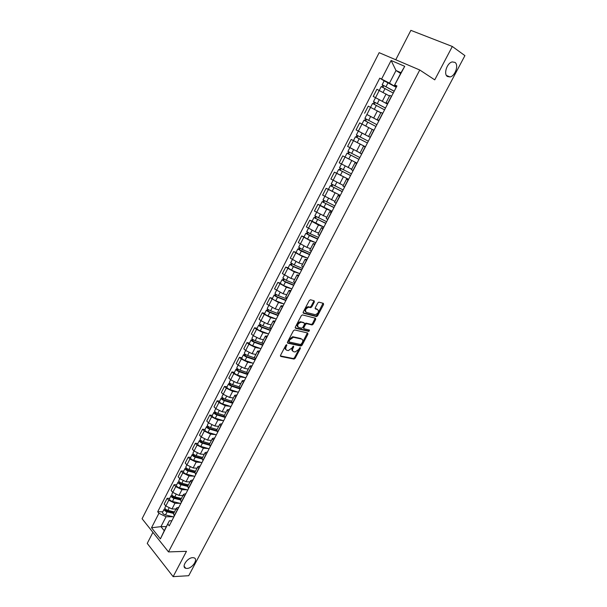 <?xml version="1.0" encoding="UTF-8"?>
<svg xmlns="http://www.w3.org/2000/svg" width="607" height="607" viewBox="0 0 607 607"><rect width="100%" height="100%" fill="white"/><g stroke="black" fill="none" stroke-linecap="round" stroke-linejoin="round"><path stroke-width="0.91" d="M286.701 344.677L285.829 345.231L280.533 355.345L280.775 356.446L294.023 359.078L295.146 358.274L300.397 348.35L300.169 347.576L298.712 349.427L295.123 351.977L293.735 351.719C292.43 351.241 292.179 350.072 293.006 348.213L293.689 346.916L293.454 346.134L291.982 347.993L288.363 350.573L286.944 350.3C285.609 349.822 285.358 348.646 286.178 346.764L286.701 344.677M447.45 76.512L449.992 76.945C455.197 76.179 459.074 64.866 454.931 62.377L452.283 61.922C447.018 62.764 443.277 74.183 447.45 76.512M187.017 568.44C192.472 568.425 198.656 558.842 193.876 557.795L192.722 557.666C187.297 557.605 181.023 567.226 185.765 568.304L187.017 568.44M314.358 301.96L314.145 300.784L310.488 299.767L309.251 300.548L303.219 312.059L303.439 313.22L316.528 316.588L317.598 315.799L323.569 304.502L323.372 303.348L318.895 302.127L317.833 302.916L315.261 307.795L315.465 308.955L317.62 309.532C319.199 311.558 318.425 313.288 315.299 314.707L306.391 312.446C304.752 310.412 305.526 308.66 308.697 307.203L310.701 307.65L311.778 306.861L314.358 301.96L313.66 301.436L313.811 300.693M419.763 70.002L434.741 79.851L452.321 46.473L464.916 55.624L188.716 575.709L173.132 576.65L186.478 551.315L168.496 551.915L419.763 70.002L379.155 52.672L142.084 518.727L168.496 551.915M294.668 329.942L293.431 330.732L287.498 342.052L287.733 343.167L300.935 346.028L302.043 345.231L307.916 334.116L307.703 333.008L294.668 329.942M295.321 327.12L301.307 315.701L302.4 314.896L315.503 318.235L315.708 319.373L313.174 324.176L312.089 324.965L306.611 323.645L305.518 324.442L303.834 327.643L304.054 328.774L309.494 330.079L308.88 331.414L295.556 328.258L295.321 327.12M152.918 532.339L147.235 543.409L173.132 576.65M452.321 46.473L410.871 30.35L395.764 59.759M173.549 513.674L174.277 516.094M180.15 503.347L174.945 503.249L168.761 500.236L165.817 505.972L171.993 508.969L175.954 509.023M174.437 511.951L167.843 510.388C165.848 509.705 164.861 508.818 164.892 507.74L165.81 505.957L164.186 504.022L167.122 498.301L169.71 498.362M177.267 510.312L176.455 508.051L178.86 507.24M168.761 500.236L167.122 498.301M180.605 500.024L181.372 502.391M176.675 484.796L174.095 484.697L171.144 490.464L172.79 492.391L178.989 495.411L182.935 495.517M184.384 496.564L183.542 494.348L185.924 493.597M187.161 489.819L181.963 489.644L175.757 486.617L174.095 484.697M187.722 486.268L188.519 488.582M183.693 471.131L181.129 470.994L178.147 476.806L179.824 478.711L186.038 481.746L189.968 481.912M191.562 482.709L190.681 480.539L193.041 479.841M194.225 476.184L189.035 475.934L182.813 472.883L181.129 470.994M194.893 472.39L195.72 474.659M190.773 457.359L188.216 457.177L185.211 463.035L186.903 464.916L193.147 467.974L197.063 468.202M198.785 468.741L197.882 466.616L200.219 465.979M201.342 462.443L196.167 462.109L189.923 459.044L188.216 457.177M193.603 455.637L193.921 455.022L193.443 455.182L194.915 456.418L202.131 458.399L202.988 460.63M197.905 443.474L195.355 443.254L192.328 449.157L194.05 451.009L200.31 454.089L204.21 454.377M206.077 454.658L205.136 452.579L207.45 452.003M208.52 448.596L203.353 448.178L197.085 445.098L195.355 443.254M209.407 444.316L210.31 446.486M205.09 429.475L202.556 429.217L199.498 435.173L201.243 436.994L207.526 440.09L211.418 440.439M213.421 440.462L212.45 438.436L214.741 437.92M215.758 434.635L210.599 434.142L204.309 431.031L202.556 429.217M216.76 430.113L217.693 432.222M212.336 415.37L209.81 415.067L206.737 421.068L208.505 422.867L214.802 425.985L218.679 426.395M220.834 426.152L219.825 424.172L222.094 423.716M223.057 420.568L217.905 419.983L211.593 416.857L209.81 415.067M224.165 415.787L225.136 417.844M219.643 401.144L217.124 400.81L214.021 406.857L215.819 408.632L222.139 411.766L226.001 412.236M228.3 411.728L227.261 409.793L229.507 409.399M230.41 406.387L225.265 405.711L218.93 402.57L217.124 400.81M231.631 401.341L232.64 403.344M227.01 386.811L224.499 386.431L221.373 392.524L223.194 394.269L229.537 397.426L233.376 397.964M235.827 397.175L234.757 395.294L236.973 394.967M237.83 392.092L232.686 391.325L226.328 388.161L224.499 386.431M239.158 386.788L240.205 388.73M234.431 372.357L231.935 371.932L228.786 378.078L230.63 379.8L236.996 382.971L240.82 383.578M243.422 382.509L242.314 380.68L244.507 380.414M245.304 377.675L240.167 376.826L233.794 373.639L231.935 371.932M246.753 372.106L247.831 373.995M241.912 357.789L239.431 357.318L236.252 363.517L238.119 365.209L244.515 368.403L248.316 369.079M251.078 367.728L249.932 365.945L252.102 365.748M252.846 363.153L247.709 362.204L241.313 359.003L239.431 357.318M254.401 357.303L255.524 359.139M249.462 343.099L246.988 342.591L243.786 348.835L245.676 350.497L252.095 353.714L255.873 354.45M258.794 352.811L257.618 351.089L259.758 350.96M260.456 348.509L255.319 347.462L248.893 344.237L246.988 342.591M262.118 342.378L263.279 344.154M257.065 328.288L254.606 327.734L251.374 334.032L253.294 335.663L259.735 338.903L263.499 339.708M266.579 337.78L265.365 336.103L267.475 336.043M268.127 333.744L262.983 332.598L256.541 329.351L254.606 327.734M269.903 327.332L271.101 329.047M264.735 313.356L262.292 312.757L259.03 319.107L260.98 320.708L267.437 323.971L271.185 324.844M274.425 322.62L273.173 320.997L275.259 321.004M275.866 318.865L270.714 317.613L264.25 314.35L262.292 312.757M277.748 312.157L278.985 313.811M272.467 298.303L270.032 297.65L266.746 304.061L275.206 308.91L278.932 309.858M282.338 307.324L281.049 305.769L283.112 305.845M283.674 303.864L278.514 302.498L270.032 297.65M285.654 296.853L286.936 298.447M280.267 283.12L277.847 282.43L274.531 288.886L283.037 293.727L286.747 294.752M290.321 291.906L288.993 290.404L291.026 290.556M291.557 288.742L286.375 287.263L277.847 282.43M293.636 281.428L294.956 282.953M288.128 267.816L285.722 267.072L282.376 273.582L290.935 278.416L294.623 279.516M298.371 276.36L297.005 274.91L299.008 275.138M299.509 273.499L294.296 271.898L285.722 267.072M301.679 265.866L303.045 267.33M296.057 252.383L293.659 251.586L290.29 258.157L298.902 262.975L302.567 264.151M306.489 260.676L305.086 259.288L307.051 259.584M307.552 258.134L302.294 256.404L293.659 251.586M309.798 250.167L311.201 251.571M304.054 236.813L301.671 235.971L298.272 242.595L306.937 247.406L310.579 248.658M314.676 244.864L313.227 243.536L315.17 243.908M315.678 242.656L310.352 240.782L301.671 235.971M317.985 234.34L319.434 235.675M312.112 221.123L309.745 220.227L306.323 226.904L315.033 231.707L318.66 233.035M322.932 228.907L321.444 227.64L323.356 228.088M312.081 221.191L323.895 227.056L318.485 225.022L309.745 220.227M326.24 218.376L327.727 219.643M320.246 205.295L317.893 204.347L314.441 211.084L326.786 217.268M331.263 212.822L329.738 211.615L331.612 212.139M333.956 207.609L322.105 201.676L320.215 205.356L332.059 211.274L326.68 209.134L317.893 204.347M334.563 202.275L336.103 203.474M328.448 189.323L326.111 188.329L322.62 195.12L335.026 201.387M339.662 196.585L338.091 195.446L339.943 196.053M340.292 195.371L326.111 188.329M348.137 180.218L346.529 179.141L342.947 186.053L344.541 187.161M336.718 173.223L334.396 172.176L330.876 179.027L342.667 185.074M346.529 179.141L348.342 179.824M348.6 179.331L334.396 172.176M356.688 163.7L355.034 162.691L351.423 169.664L353.062 170.704M356.992 163.108L342.75 155.885L339.207 162.79L351.665 169.194M355.034 162.691L356.817 163.458M356.977 163.146L342.75 155.885M365.308 147.038L363.608 146.097L359.974 153.131L361.651 154.11M354.458 141.105L351.18 139.451L347.606 146.416L359.215 152.456M363.608 146.097L365.361 146.947M365.422 146.826L351.18 139.451M372.22 129.45L359.678 122.872L356.074 129.898L370.323 137.364M374.011 130.232L372.266 129.359L368.593 136.454M378.988 120.618L377.296 119.632L379.064 120.467M367.197 114.655L378.889 120.808M382.789 113.281L380.991 112.477L377.296 119.632M380.824 112.796L368.259 106.149L364.617 113.243M387.729 103.729L386.067 102.659L387.888 103.425M387.509 104.154L373.237 96.437L387.532 104.116M391.644 96.172L389.808 95.436L386.067 102.659M389.512 96.005L376.909 89.282L373.237 96.437M173.2 516.769L166.052 516.739L160.946 526.641L164.247 530.715L169.383 520.776L171.849 520.776M166.371 526.603L160.946 526.641L151.515 527.756L158.935 513.287L166.052 516.739M169.383 520.776L160.4 538.887L151.515 527.756M396.546 86.695L394.436 85.405L400.999 72.703L396.007 70.518L389.489 83.151L379.77 78.159L157.691 511.769L158.935 513.287M381.613 79.001L391.113 60.48L404.725 66.322L394.436 85.405M167.949 524.273L169.232 525.837L396.932 85.951L395.028 85.086M400.62 73.447L396.007 70.518L391.113 60.48M389.489 83.151L396.242 87.287M162.797 511.815L157.691 511.769M384.17 80.845L379.77 78.159M160.4 538.887L164.247 530.715M400.999 72.703L404.725 66.322M286.868 345.451L286.2 344.897L285.51 346.21C284.744 347.894 284.903 349.04 285.98 349.655M292.794 351.081C291.717 350.482 291.565 349.344 292.331 347.659L293.014 346.362L293.689 346.916M280.381 355.937L293.356 358.525L294.486 357.72L299.721 347.803L300.397 348.35M287.346 342.682L300.26 345.482L301.368 344.685L307.392 332.932M289.084 341.225L289.251 342.014L300.738 344.526L302.309 342.614C303.136 340.755 302.901 339.579 301.611 339.078L293.401 337.264L289.812 339.844L289.084 341.225L288.408 340.679L289.015 341.817M288.408 340.679L289.137 339.29L292.726 336.718L300.935 338.539M303.743 328.524L303.151 327.105L304.835 323.903L305.928 323.106L311.406 324.434L312.484 323.645L315.177 318.151M295.169 327.78L308.197 330.876L309.069 329.973M301.254 322.309L300.89 322.264C297.68 323.706 296.899 325.435 298.553 327.454L301.717 328.197L302.817 327.401L304.509 324.191L304.289 323.053L300.207 321.725C297.073 323.076 296.254 324.798 297.756 326.885M303.91 322.757L304.289 323.053M300.571 321.771L303.606 322.522M305.632 311.892C304.084 309.813 304.881 308.075 308.007 306.672L310.01 307.127L311.088 306.33L313.66 301.436M315.109 308.515L316.93 309.009M303.068 312.764L315.837 316.057L316.907 315.268L323.023 303.25M174.012 512.786L166.781 511.071L165.37 509.797L165.916 509.478M173.685 513.416L167.092 511.853C165.089 511.17 164.102 510.29 164.14 509.205L165.157 508.749M173.845 516.921L165.491 514.956C163.488 514.281 162.509 513.393 162.547 512.3L162.585 512.232M165.499 510.29L165.863 509.577L165.438 509.068M181.402 498.484L174.808 496.86C172.805 496.162 171.811 495.289 171.827 494.227L171.864 494.159M180.954 499.349L173.731 497.565L172.305 496.306L172.874 495.942M180.643 499.956L174.05 498.339C172.047 497.641 171.053 496.769 171.068 495.707L172.122 495.229M180.795 503.499L172.441 501.465C170.438 500.775 169.444 499.895 169.467 498.833L169.505 498.757M172.441 496.784L172.798 496.101L172.092 495.282M188.42 484.91L181.834 483.225C179.824 482.512 178.822 481.647 178.822 480.615L178.86 480.547M187.958 485.805L180.742 483.961L179.293 482.709L179.892 482.299M190.681 480.539L187.654 486.397L181.068 484.712C179.057 484.007 178.056 483.134 178.056 482.102L179.126 481.594M187.791 489.978L179.444 487.869C177.434 487.163 176.432 486.29 176.44 485.251L176.478 485.183M179.437 483.18L179.778 482.512L179.073 481.7M195.5 471.229L188.906 469.477C186.903 468.756 185.886 467.898 185.871 466.897L185.901 466.829M195.022 472.155L187.798 470.243L186.341 468.999L186.964 468.551M194.771 472.739L188.132 470.979C186.129 470.258 185.112 469.401 185.097 468.392L186.19 467.853M194.847 476.351L186.501 474.158C184.49 473.445 183.481 472.58 183.473 471.571L183.504 471.502M186.493 469.461L186.819 468.816L186.099 468.02M202.624 457.435L196.038 455.622C194.028 454.893 193.011 454.036 192.973 453.065L193.011 453.004M202.002 458.991L195.264 457.139C193.254 456.403 192.229 455.553 192.199 454.575L193.193 454.226L194.088 454.689M201.956 462.61L193.61 460.341C191.6 459.613 190.583 458.755 190.552 457.777L190.59 457.708M209.817 443.535L203.231 441.661C201.22 440.91 200.189 440.067 200.135 439.127L200.166 439.066M209.316 444.536L202.085 442.48L200.606 441.259L201.274 440.72M209.369 445.151L202.442 443.186C200.431 442.442 199.4 441.593 199.354 440.644L200.485 440.037M209.127 448.763L200.78 446.418C198.77 445.675 197.738 444.825 197.7 443.869L197.73 443.808M200.765 441.699L201.076 441.107L200.333 440.325M217.063 429.521L210.477 427.586C208.467 426.827 207.419 425.985 207.351 425.075L207.382 425.014M216.653 430.591L209.316 428.436L207.822 427.222L208.512 426.638M216.889 431.236L209.688 429.126C207.67 428.367 206.63 427.525 206.562 426.607L207.715 425.962M216.35 434.809L208.011 432.381C205.993 431.623 204.954 430.78 204.893 429.855L204.923 429.802M207.989 427.654L208.284 427.085L207.533 426.319M224.362 415.4L217.784 413.397C215.766 412.623 214.719 411.789 214.628 410.909L214.658 410.848M224.158 416.569L216.608 414.27L215.09 413.079L215.811 412.441M224.582 417.252L216.987 414.953C214.969 414.171 213.914 413.344 213.831 412.457L215.007 411.774M223.634 420.742L215.295 418.231C213.277 417.457 212.23 416.63 212.154 415.734L212.184 415.674M215.273 413.488L215.553 412.95L214.795 412.191M231.722 401.166L225.151 399.095C223.126 398.306 222.071 397.479 221.965 396.629L221.995 396.576M231.859 402.479L223.953 399.998L222.428 398.814L223.171 398.131M232.504 403.215L224.347 400.658C222.321 399.869 221.267 399.049 221.16 398.184L222.359 397.471M230.971 406.561L222.64 403.966C220.622 403.185 219.559 402.358 219.468 401.493L219.491 401.439M222.61 399.216L222.875 398.7L222.109 397.957M239.143 386.811L232.572 384.679C230.554 383.867 229.476 383.055 229.363 382.228L229.385 382.182M239.803 388.343L231.358 385.612L229.818 384.436L230.592 383.707M240.091 388.95L231.76 386.249C229.742 385.445 228.672 384.633 228.551 383.806L229.765 383.047M238.376 392.266L230.045 389.588C228.02 388.784 226.957 387.972 226.843 387.137L226.866 387.084M230.015 384.83L230.265 384.337L229.484 383.601M246.677 372.357L240.061 370.141C238.035 369.322 236.95 368.51 236.813 367.721L236.836 367.675M247.777 374.094L238.824 371.105L237.269 369.936L238.065 369.162M247.565 374.511L239.241 371.727C237.216 370.907 236.138 370.103 236.002 369.306L237.238 368.517M245.835 377.85L237.512 375.088C235.486 374.276 234.408 373.464 234.272 372.66L234.302 372.615M237.474 370.323L237.709 369.853L236.92 369.132M254.401 357.834L247.603 355.482C245.577 354.647 244.484 353.851 244.325 353.092L244.348 353.046M255.304 359.564L246.351 356.476L244.78 355.323L245.607 354.503M255.099 359.959L246.783 357.083C244.75 356.248 243.665 355.452 243.506 354.685L244.416 354.549L244.765 353.858M253.354 363.327L245.038 360.475C243.012 359.648 241.92 358.843 241.768 358.069L241.791 358.024M244.993 355.694L245.22 355.254L244.416 354.549M262.368 343.259L255.213 340.709C253.187 339.859 252.08 339.07 251.905 338.342L251.928 338.296M262.884 344.913L253.946 341.733L252.36 340.595L253.21 339.715M262.694 345.284L254.386 342.325C252.353 341.475 251.252 340.686 251.078 339.95L251.973 339.844L252.36 339.085M260.934 348.676L252.626 345.74C250.592 344.897 249.492 344.101 249.325 343.365L249.348 343.319M252.573 340.952L252.785 340.542L251.973 339.844M270.654 328.668L262.884 325.807C260.851 324.942 259.743 324.161 259.546 323.47L259.561 323.425M270.532 330.147L261.594 326.862L259.993 325.739L260.873 324.813M270.35 330.489L262.049 327.439C260.016 326.574 258.901 325.792 258.711 325.094L259.591 325.018L260.016 324.184M268.582 333.911L260.274 330.883C258.241 330.026 257.133 329.237 256.943 328.531L256.966 328.493M260.221 326.088L259.591 325.018M278.917 313.94L270.623 310.784C268.59 309.904 267.459 309.13 267.247 308.47L267.262 308.432M278.241 315.253L269.311 311.877L267.695 310.761L268.605 309.782M278.074 315.572L269.774 312.43C267.74 311.55 266.617 310.776 266.405 310.109L267.27 310.071L267.733 309.168M276.284 319.024L267.983 315.906C265.949 315.025 264.834 314.251 264.622 313.584L264.644 313.546M267.93 311.095L267.27 310.071M286.709 298.887L278.423 295.639C276.382 294.744 275.244 293.978 275.009 293.356L275.032 293.318M286.011 300.237L277.088 296.762L275.457 295.662L276.397 294.63M285.859 300.533L277.566 297.293C275.532 296.398 274.394 295.639 274.159 295.01L275.017 294.994L275.517 294.023M284.061 304.008L275.76 300.799C273.727 299.911 272.596 299.145 272.368 298.5L272.384 298.469M275.699 295.981L275.017 294.994M294.57 283.704L286.284 280.366L282.862 278.074M293.849 285.1L284.933 281.519L283.287 280.434L284.251 279.349M293.712 285.366L285.427 282.035L281.989 279.774L282.832 279.797L283.37 278.75M291.891 288.879L283.606 285.571L280.191 283.272M283.537 280.745L282.832 279.797M302.491 268.4L294.213 264.963L290.738 262.732L292.339 259.621M301.747 269.834L292.847 266.154L291.178 265.077L292.179 263.939M301.626 270.077L293.348 266.648L289.873 264.417L290.707 264.47L291.284 263.347M299.79 273.613L291.512 270.214L288.067 267.945M291.436 265.373L290.707 264.47M310.481 252.967L302.21 249.439L298.712 247.208M309.714 254.439L299.137 249.598L300.169 248.4M309.608 254.652L301.338 251.131L297.832 248.931L298.644 249.022L299.259 247.815M307.757 258.225L299.486 254.728L296.004 252.489M299.403 249.879L298.644 249.022M318.538 237.405L310.276 233.771L306.74 231.578M317.749 238.923L307.165 233.983L308.227 232.731M317.658 239.105L309.395 235.486L305.852 233.308L306.656 233.437L307.309 232.155M315.792 242.701L307.529 239.112L303.993 236.927L305.852 233.308M307.438 234.249L306.656 233.437M326.665 221.707L314.828 215.834L316.566 212.45M325.853 223.27L315.261 218.239L316.353 216.927M325.769 223.422L313.94 217.564L314.73 217.723L315.428 216.365M315.549 218.49L314.73 217.723M334.852 205.879L323 199.938L328.296 189.665M334.025 207.48L323.425 202.359L324.548 200.985M322.105 201.676L322.871 201.873L323.614 200.431M323.721 202.594L322.871 201.873M343.114 189.915L331.24 183.891M342.265 191.562L331.657 186.341L332.811 184.915M342.211 191.66L330.329 185.659L331.088 185.894L331.87 184.369M340.299 195.355L328.433 189.354M331.961 186.569L331.088 185.894M351.453 173.814L339.541 167.729L341.422 164.057M351.65 169.224L350.262 168.541M350.573 175.506L339.966 170.188L341.149 168.7M350.543 175.582L338.63 169.497L339.366 169.77L340.193 168.169M348.615 179.3L336.71 173.238L338.63 169.497M340.277 170.4L339.366 169.77M359.86 157.577L347.917 151.416L353.456 140.672M360.072 152.934L356.461 151.097M353.942 149.815L350.095 147.782M358.957 159.315L348.342 153.897L349.556 152.349M358.934 159.353L346.999 153.199L347.728 153.51L348.593 151.826M345.064 156.978L346.999 153.199M348.661 154.095L347.728 153.51M360.012 132.023L370.308 137.394L360.012 132.023M368.335 141.203L356.37 134.966L358.327 131.15M365.444 146.78L357.242 142.562L359.207 138.753L367.41 142.994L356.787 137.463L358.039 135.854M359.207 138.753L355.444 136.765L356.15 137.114L357.068 135.338M357.242 142.562L353.494 140.574L355.444 136.765M357.121 137.645L356.15 137.114M364.898 118.365L376.886 124.685L364.898 118.365L366.871 114.518L378.867 120.846M365.657 121.036L366.582 119.238M364.86 125.543L363.365 124.769M375.953 126.491L363.965 120.186L361.992 124.025M364.678 120.527L365.581 118.76M385.483 108.069L373.495 101.627L375.483 97.75M385.513 108.016L373.495 101.627M374.284 104.267L375.194 102.484M384.565 109.844L372.554 103.456L370.581 107.287M380.847 112.758L378.373 111.415M373.29 103.774L374.162 102.059M394.171 91.293L382.167 84.737L384.178 80.83M394.216 91.209L382.167 84.737M396.234 87.309L384.178 80.822M382.979 87.347L383.89 85.587M393.26 93.046L381.211 86.596M389.527 95.974L388.472 95.39M381.978 86.869L382.82 85.215M370.604 107.295L366.947 114.404M361.992 124.056L358.373 131.104M344.996 157.145L341.438 164.072M336.612 173.473L333.084 180.34M320.048 205.712L316.581 212.465M311.877 221.623L306.732 231.601M303.766 237.405L298.705 247.231M295.73 253.051L292.354 259.637M287.764 268.567L284.41 275.092M279.857 283.955L275.009 293.356M272.019 299.213L267.247 308.47M264.25 314.35L260.98 320.708M256.541 329.351L253.294 335.663M248.893 344.237L244.325 353.092M241.313 359.003L238.119 365.209M233.794 373.639L229.363 382.228M226.328 388.161L223.194 394.269M218.93 402.57L215.819 408.632M211.593 416.857L207.351 425.075M204.309 431.031L201.243 436.994M197.085 445.098L192.973 453.065M189.923 459.044L186.903 464.916M182.813 472.883L178.822 480.615M175.757 486.617L172.79 492.391M379.284 90.39L375.604 97.56M386.09 93.979L382.395 101.134M377.379 110.861L373.722 117.955M382.622 113.198L378.897 120.383M368.745 127.591L365.118 134.633M373.844 130.148L370.156 137.273M360.186 144.185L356.59 151.158M365.148 146.955L361.491 154.019M351.703 160.635L348.137 167.547M356.521 163.609L352.902 170.613M343.289 176.94L339.753 183.792M347.978 180.12L344.381 187.062M334.95 193.102L331.445 199.9M339.503 196.493L335.944 203.375M326.68 209.134L323.205 215.872M331.103 212.716L327.575 219.544M318.485 225.022L315.033 231.707M322.78 228.809L319.282 235.569M310.352 240.782L306.937 247.406M314.525 244.758L311.05 251.465M302.294 256.404L298.902 262.975M306.338 260.57L302.901 267.224M294.296 271.898L290.935 278.416M298.227 276.253L294.812 282.847M286.375 287.263L283.037 293.727M290.176 291.8L286.792 298.333M278.514 302.498L275.206 308.91M282.194 307.218L278.841 313.698M270.714 317.613L267.437 323.971M274.288 322.499L270.957 328.933M262.983 332.598L259.735 338.903M266.435 337.659L263.142 344.04M255.319 347.462L252.095 353.714M258.658 352.697L255.388 359.018M247.709 362.204L244.515 368.403M250.941 367.599L247.694 373.874M240.167 376.826L236.996 382.971M243.286 382.387L240.069 388.609M232.686 391.325L229.537 397.426M235.698 397.054L232.504 403.223M225.265 405.711L222.139 411.766M228.171 411.599L225.007 417.715M217.905 419.983L214.802 425.985M220.705 426.023L217.564 432.093M210.599 434.142L207.526 440.09M213.3 440.333L210.181 446.35M203.353 448.178L200.31 454.089M205.955 454.522L202.859 460.493M196.167 462.109L193.147 467.974M198.664 468.604L195.598 474.53M189.035 475.934L186.038 481.746M191.433 482.573L188.398 488.445M181.963 489.644L178.989 495.411M184.262 496.427L181.25 502.255M174.945 503.249L171.993 508.969M177.153 510.168L174.156 515.95M391.469 96.088L387.714 103.342M447.412 76.49L447.685 75.974M285.51 346.21L286.178 346.764M292.331 347.659L293.006 348.213M294.486 357.72L295.146 358.274M293.272 358.509L293.932 359.063M307.241 333.577L307.916 334.116M301.368 344.685L302.043 345.231M300.162 345.466L300.829 346.013M293.09 336.764L293.773 337.31M289.137 339.29L289.812 339.844M315.025 318.842L315.708 319.373M312.484 323.645L313.174 324.176M311.277 324.411L311.96 324.95M306.057 323.129L306.74 323.66M304.835 323.903L305.518 324.442M303.151 327.105L303.834 327.643M308.113 330.861L308.788 331.399M311.088 306.33L311.778 306.861M309.851 307.104L310.549 307.635M308.424 306.725L309.115 307.248M322.871 303.986L323.569 304.502M316.907 315.268L317.598 315.799M315.701 316.042L316.391 316.566M167.843 510.388L168.958 508.218M165.491 514.956L167.092 511.853M174.808 496.86L175.954 494.629M172.441 501.465L174.05 498.339M181.834 483.225L183.011 480.941M179.444 487.869L181.068 484.712M188.906 469.477L190.112 467.14M186.501 474.158L188.132 470.979M196.038 455.622L197.275 453.224M193.61 460.341L195.264 457.139M203.231 441.661L204.498 439.202M200.78 446.418L202.442 443.186M210.477 427.586L211.775 425.067M208.011 432.381L209.688 429.126M217.784 413.397L219.119 410.818M215.295 418.231L216.987 414.953M225.151 399.095L226.51 396.447M222.64 403.966L224.347 400.658M232.572 384.679L233.968 381.962M230.045 389.588L231.76 386.249M240.061 370.141L241.487 367.364M237.512 375.088L239.241 371.727M247.603 355.482L249.067 352.644M245.038 360.475L246.783 357.083M255.213 340.709L256.715 337.796M252.626 345.74L254.386 342.325M262.884 325.807L264.417 322.833M260.274 330.883L262.049 327.439M270.623 310.784L272.186 307.741M267.983 315.906L269.774 312.43M278.423 295.639L280.024 292.528M275.76 300.799L277.566 297.293M286.284 280.366L287.923 277.179M283.606 285.571L285.427 282.035M294.213 264.963L295.89 261.708M291.512 270.214L293.348 266.648M302.21 249.439L303.925 246.108M299.486 254.728L301.338 251.131M310.276 233.771L312.028 230.372M307.529 239.112L309.395 235.486M318.409 217.981L320.2 214.499M315.64 223.361L317.522 219.704M326.612 202.048L328.44 198.489M323.819 207.473L325.716 203.793M334.882 185.985L336.756 182.35M332.067 191.455L333.979 187.738M343.228 169.778L345.14 166.06M340.383 175.302L342.318 171.553M351.643 153.434L353.6 149.641M348.775 159.004L350.725 155.217M360.133 136.947L362.106 133.123M368.699 120.315L370.68 116.461M365.778 125.983L367.759 122.136M377.334 103.539L379.337 99.647M374.398 109.245L376.393 105.375M386.052 86.619L388.07 82.689M383.116 92.317L385.096 88.47M446.449 75.45L449.992 76.945M176.455 508.051L173.481 513.818M183.542 494.348L180.537 500.16M197.882 466.616L194.832 472.519M205.136 452.579L202.063 458.535M212.45 438.436L209.354 444.43M219.825 424.172L216.699 430.219M227.261 409.793L224.112 415.894M234.757 395.294L231.578 401.447M242.314 380.68L239.112 386.879M249.932 365.945L246.7 372.197M257.618 351.089L254.356 357.386M265.365 336.103L262.08 342.462M273.173 320.997L269.865 327.408M281.049 305.769L277.71 312.226M288.993 290.404L285.624 296.922M297.005 274.91L293.606 281.481M305.086 259.288L301.656 265.919M313.227 243.536L309.775 250.213M321.444 227.64L317.962 234.378M329.738 211.615L326.217 218.414M338.091 195.446L334.548 202.306M184.126 566.255L185.765 568.304M293.356 358.525L294.023 359.078M300.26 345.482L300.935 346.028M292.726 336.718L293.401 337.264M311.406 324.434L312.089 324.965M305.928 323.106L306.611 323.645M308.197 330.876L308.88 331.414M300.207 321.725L300.89 322.264M310.01 307.127L310.701 307.65M308.007 306.672L308.697 307.203M315.837 316.057L316.528 316.588M162.547 512.3L164.14 509.205M171.827 494.227L172.783 492.376M169.467 498.833L171.068 495.707M176.44 485.251L178.056 482.102M185.871 466.897L186.895 464.901M183.473 471.571L185.097 468.392M190.552 457.777L192.199 454.575M200.135 439.127L201.236 436.987M197.7 443.869L199.354 440.644M204.893 429.855L206.562 426.607M214.628 410.909L215.804 408.617M212.154 415.734L213.831 412.457M221.965 396.629L223.179 394.262M219.468 401.493L221.16 398.184M226.843 387.137L228.551 383.806M236.813 367.721L238.111 365.194M234.272 372.66L236.002 369.306M241.768 358.069L243.506 354.685M251.905 338.342L253.286 335.656M249.325 343.365L251.078 339.95M259.546 323.47L260.964 320.701M256.943 328.531L258.711 325.094M264.622 313.584L266.405 310.109M272.368 298.5L274.159 295.01M282.839 278.105L284.395 275.085M280.176 283.302L281.989 279.774M288.052 267.975L289.873 264.417M295.988 252.512L297.832 248.931M312.074 221.206L313.94 217.564M331.232 183.906L333.068 180.332M328.425 189.369L330.329 185.659M379.269 90.382L381.219 86.589"/></g></svg>
